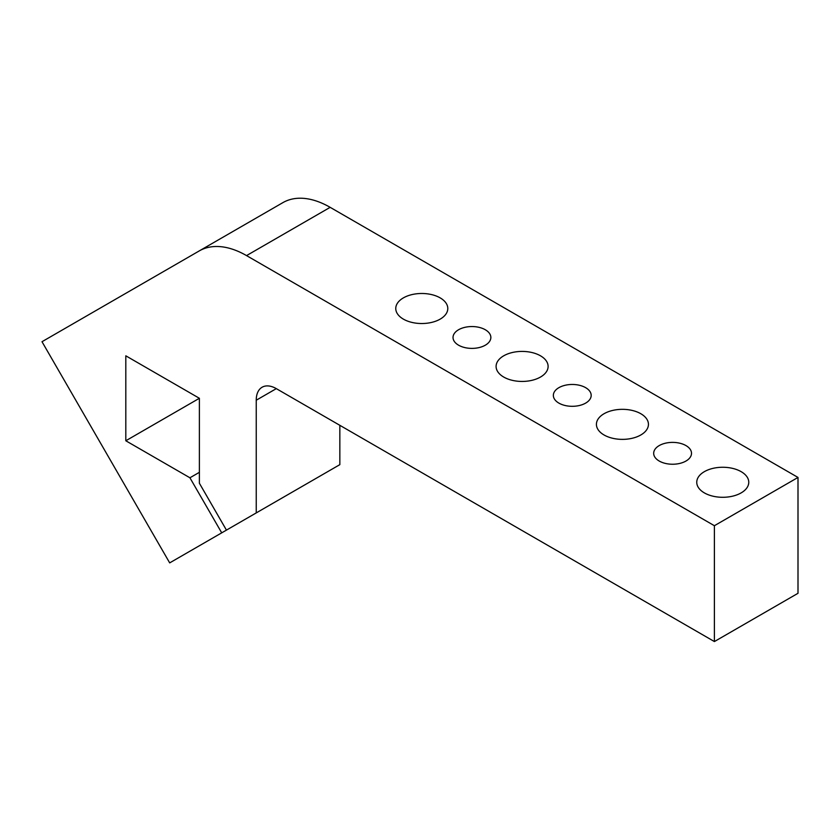 <?xml version="1.0" encoding="UTF-8"?>
<svg xmlns="http://www.w3.org/2000/svg" width="840" height="840" viewBox="0 0 840 840"><rect width="100%" height="100%" fill="white"/><g stroke="black" fill="none" stroke-linecap="round" stroke-linejoin="round"><path stroke-width="1.26" d="M276.308 388.637A28.382 16.38 -120 0 0 262.111 387.23A28.382 16.38 -120 0 0 256.242 400.218L276.308 388.637L714.399 641.561L714.399 525.714L246.54 255.602L330.151 207.333A94.584 54.611 -120 0 0 282.849 202.65L199.248 250.919A94.584 54.611 60 0 1 246.54 255.602M339.843 425.324L339.843 464.646L256.242 512.914L256.242 400.218M282.849 202.65L42 341.712L169.691 562.884L221.718 532.844L189.924 477.781L125.811 440.769L125.811 355.814L199.385 398.286L125.811 440.769M330.151 207.333L798 477.445L798 593.292L714.399 641.561M305.319 484.575L221.718 532.844M403.379 319.127A26.009 15.015 180 0 1 395.766 308.5A26.009 15.015 180 0 1 421.774 293.486A26.009 15.015 180 0 1 447.794 308.5A26.009 15.015 180 0 1 431.729 322.381A26.009 15.015 180 0 1 403.379 319.127M604.034 434.973A26.009 15.015 180 0 1 596.421 424.347A26.009 15.015 180 0 1 622.429 409.332A26.009 15.015 180 0 1 648.438 424.347A26.009 15.015 180 0 1 632.384 438.228A26.009 15.015 180 0 1 604.034 434.973M659.211 461.034A18.921 10.92 180 0 1 653.678 453.317A18.921 10.92 180 0 1 672.588 442.386A18.921 10.92 180 0 1 691.509 453.317A18.921 10.92 180 0 1 679.833 463.407A18.921 10.92 180 0 1 659.211 461.034M558.894 403.116A18.921 10.92 180 0 1 553.35 395.388A18.921 10.92 180 0 1 572.271 384.468A18.921 10.92 180 0 1 591.182 395.388A18.921 10.92 180 0 1 579.505 405.479A18.921 10.92 180 0 1 558.894 403.116M458.567 345.188A18.921 10.92 180 0 1 453.022 337.47A18.921 10.92 180 0 1 471.944 326.55A18.921 10.92 180 0 1 490.854 337.47A18.921 10.92 180 0 1 479.178 347.56A18.921 10.92 180 0 1 458.567 345.188M503.706 377.044A26.009 15.015 180 0 1 496.094 366.429A26.009 15.015 180 0 1 522.102 351.414A26.009 15.015 180 0 1 548.111 366.429A26.009 15.015 180 0 1 532.056 380.3A26.009 15.015 180 0 1 503.706 377.044M704.361 492.891A26.009 15.015 180 0 1 696.749 482.276A26.009 15.015 180 0 1 722.757 467.261A26.009 15.015 180 0 1 748.766 482.276A26.009 15.015 180 0 1 732.711 496.146A26.009 15.015 180 0 1 704.361 492.891M199.385 398.286L199.385 483.242L226.443 530.114L256.242 512.914M199.385 472.322L189.924 477.781M798 477.445L714.399 525.714"/></g></svg>
